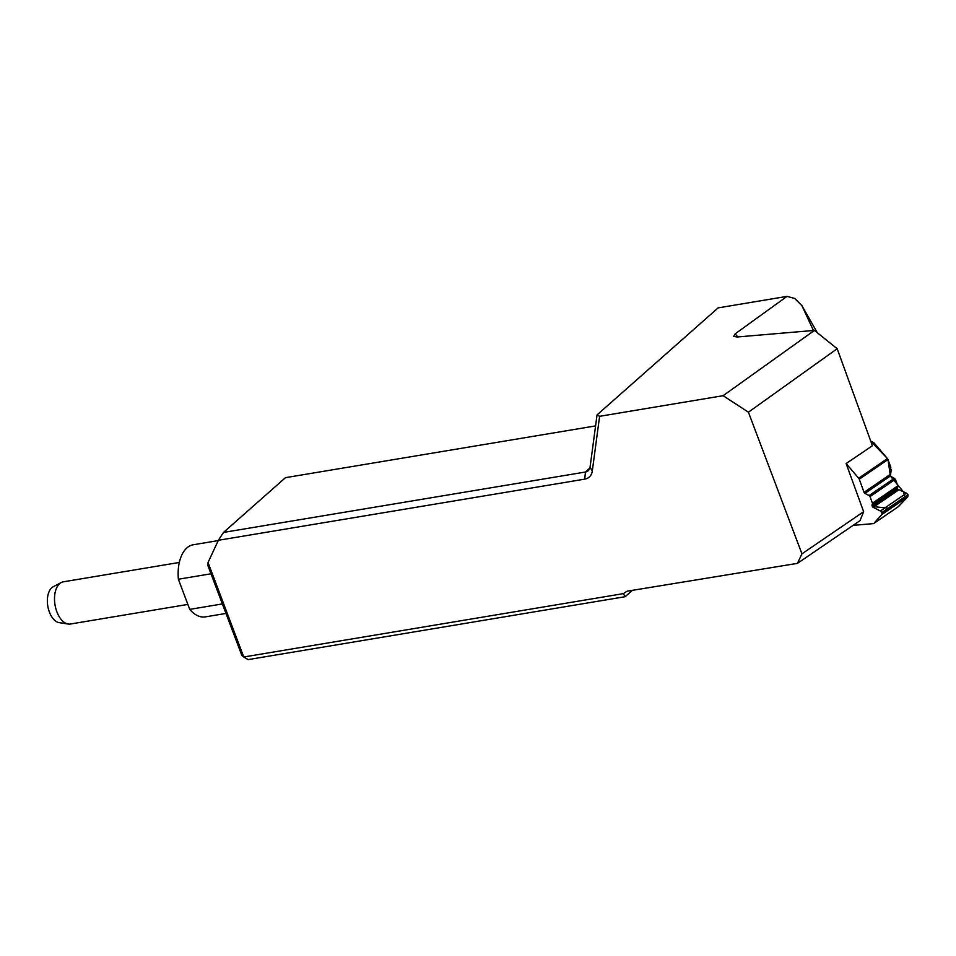 <?xml version="1.0" encoding="UTF-8"?>
<svg xmlns="http://www.w3.org/2000/svg" width="956" height="956" viewBox="0 0 956 956"><rect width="100%" height="100%" fill="white"/><g stroke="black" fill="none" stroke-linecap="round" stroke-linejoin="round"><path stroke-width="1.43" d="M208.038 562.498L243.744 656.999L241.868 655.481L207.99 565.821L208.038 562.498L218.362 540.283L223.525 532.42L585.442 472.013A8.664 6.752 -131.5 0 0 588.239 470.711A8.664 6.752 -131.5 0 0 590.079 467.09L597.046 414.916L599.603 416.314L723.118 395.688L814.44 330.406L837.181 348.725L748.417 412.191L723.118 395.688M837.181 348.725L872.422 445.723L846.132 463.552L863.638 511.711L860.03 520.638L797.447 563.371L627.1 591.202L623.324 593.64L625.152 596.699L248.13 659.616L243.744 656.999L623.324 593.64M797.447 563.371L801.941 553.835L748.417 412.191M801.941 553.835L863.638 511.711M597.046 414.916L718.123 307.88L787.015 296.384L735.152 333.847L733.67 336.404L737.184 336.978L814.44 330.406M787.015 296.384L794.723 298.451L801.929 305.681L817.26 332.676M595.576 425.91L285.462 477.665L223.525 532.42M599.603 416.314L592.278 471.141A14.089 10.97 48.5 0 1 584.737 479.135L218.362 540.283M632.358 590.342L625.152 596.699M813.437 330.489L801.929 305.681M225.986 613.429L205.337 616.883A36.567 20.602 -99.5 0 1 189.742 609.378L222.389 603.929M211.001 573.791L178.366 579.24A36.567 20.602 -99.5 0 1 193.291 544.753L218.219 540.594M178.366 579.24L189.742 609.378M179.31 562.463L63.383 581.81A21.39 12.058 80.5 0 0 61.268 582.527A21.39 12.058 80.5 0 0 55.018 604.897A21.39 12.058 80.5 0 0 68.199 624.029A21.39 12.058 80.5 0 0 70.433 624.017L187.878 604.419M68.199 624.029L59.188 622.643A18.499 10.42 -99.5 0 1 47.8 606.104A18.499 10.42 -99.5 0 1 53.201 586.769L61.268 582.527M890.299 475.228L890.789 467.233L887.993 459.537L859.265 479.183A2.163 1.458 55.6 0 0 858.691 478.215L846.132 463.552M887.455 458.605L870.785 441.206L873.712 442.556L887.431 458.569A2.163 1.458 -124.4 0 1 887.993 459.537M853.122 525.358L873.318 523.625A2.163 1.458 55.6 0 0 873.82 523.446A2.163 1.458 55.6 0 0 873.999 523.279L898.544 506.501L907.794 496.797L908.069 494.957L906.467 493.165L897.493 489.054L897.792 485.875L895.39 479.255L890.395 476.004L887.981 459.489M859.265 479.183L864.045 492.34A1.41 0.944 -124.4 0 0 864.941 493.404L869.112 495.543A1.41 0.944 -124.4 0 1 870.02 496.606L872.422 503.215A1.41 0.944 55.6 0 1 872.374 504.29L872.147 504.625A1.41 0.944 -124.4 0 0 872.099 505.7L872.302 506.274A1.41 0.944 -124.4 0 0 873.198 507.337L880.368 511.018A2.163 1.458 55.6 0 1 881.755 512.643L881.838 512.882A2.163 1.458 55.6 0 1 881.683 514.651L873.999 523.279M898.078 506.823L905.344 499.367L903.623 492.053L890.502 476.208M872.41 506.513L888.698 508.198M589.864 468.093L585.442 472.013L584.737 479.135M592.278 471.141L590.079 467.09M737.793 336.918L735.152 333.847M858.691 478.215L887.431 458.569M881.838 512.882L908.069 494.957M881.683 514.651L907.794 496.797M881.755 512.643L907.973 494.706M880.368 511.018L906.467 493.165M873.198 507.337L898.473 490.058M872.302 506.274L897.493 489.054M872.099 505.7L897.29 488.48M872.147 504.625L897.397 487.357M872.374 504.29L897.672 486.986M872.422 503.215L897.792 485.875M870.02 496.606L895.39 479.255M869.112 495.543L894.41 478.251M864.941 493.404L890.395 476.004L891.171 469.958M864.045 492.34L890.454 474.284M898.329 506.692L873.82 523.446M890.406 476.016L891.195 469.826"/></g></svg>
